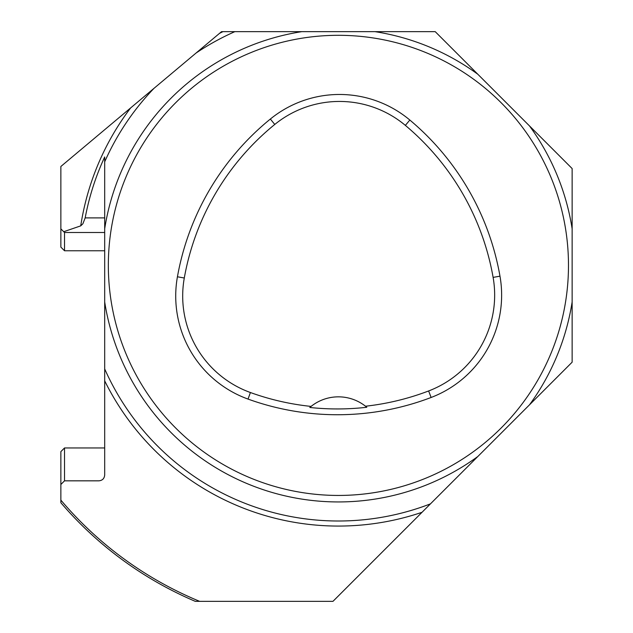 <?xml version="1.0" encoding="UTF-8"?>
<svg xmlns="http://www.w3.org/2000/svg" width="633" height="633" viewBox="0 0 633 633"><rect width="100%" height="100%" fill="white"/><g stroke="black" fill="none" stroke-linecap="round" stroke-linejoin="round"><path stroke-width="0.95" d="M104.69 161.826L104.69 474.995C104.342 478.564 102.396 480.51 98.843 480.835L64.519 480.835L60.863 484.49L60.863 500.117A363.508 363.508 0 0 0 199.648 601.35L332.966 601.35L572.137 362.187L572.137 168.56L435.219 31.65L221.55 31.65L154.033 88.303A255.637 255.637 0 0 0 104.69 161.826L104.69 156.96A257.647 257.647 0 0 0 85.178 217.894L104.69 217.894M154.033 88.303L60.863 166.479L60.863 228.853L63.719 231.71L80.731 225.862L82.868 223.797L85.178 217.894M234.859 31.65A255.637 255.637 0 0 0 196.048 53.045L196.048 53.045M104.69 232.509L64.519 232.509L64.519 250.763L60.863 247.115L60.863 228.853M104.69 368.92A255.637 255.637 0 0 0 430.456 503.86M104.69 474.995L104.69 444.319M104.69 447.966L64.519 447.966L64.519 480.835M199.648 601.35L195.288 601.35A365.194 365.194 0 0 1 60.863 502.721L60.863 500.117M60.863 484.49L60.863 451.622L64.519 447.966M568.481 265.369A230.072 230.072 0 0 1 338.41 495.441A230.072 230.072 0 0 1 108.338 265.369A230.072 230.072 0 0 1 338.41 35.306A230.072 230.072 0 0 1 568.481 265.369M64.519 250.763L104.69 250.763M64.519 232.509L63.719 231.71M177.43 276.779A262.94 262.94 0 0 1 270.362 119.036A109.556 109.556 0 0 1 409.836 120.041A262.94 262.94 0 0 1 499.983 276.178A109.556 109.556 0 0 1 431.12 397.477A262.94 262.94 0 0 1 248.041 399.083A109.556 109.556 0 0 1 177.43 276.779L184.29 278.006A255.969 255.969 0 0 1 274.762 124.448A102.586 102.586 0 0 1 405.365 125.389A255.969 255.969 0 0 1 493.115 277.389A102.586 102.586 0 0 1 428.636 390.957A255.969 255.969 0 0 1 365.502 406.22L366.784 407.264A257.148 257.148 0 0 1 309.806 407.462L311.08 406.41A255.969 255.969 0 0 1 250.407 392.523A102.586 102.586 0 0 1 184.29 278.006M309.806 407.462A43.819 43.819 0 0 1 365.502 406.22M222.935 31.65A260.693 260.693 0 0 0 219.477 33.391M130.604 107.966A260.693 260.693 0 0 0 80.731 225.862M529.536 404.78A236.568 236.568 0 0 0 572.137 301.949M104.69 301.949A236.568 236.568 0 0 0 477.82 456.504M301.838 31.65A236.568 236.568 0 0 0 104.69 228.798M477.82 74.243A236.568 236.568 0 0 0 374.981 31.65M572.137 228.798A236.568 236.568 0 0 0 529.536 125.967M104.69 380.852A260.693 260.693 0 0 0 422.021 512.295M195.288 601.35A365.194 365.194 0 0 1 60.863 502.721M274.762 124.448L270.362 119.036M405.365 125.389L409.836 120.041M493.115 277.389L499.983 276.178M428.636 390.957L431.12 397.477M250.407 392.523L248.041 399.083"/></g></svg>
